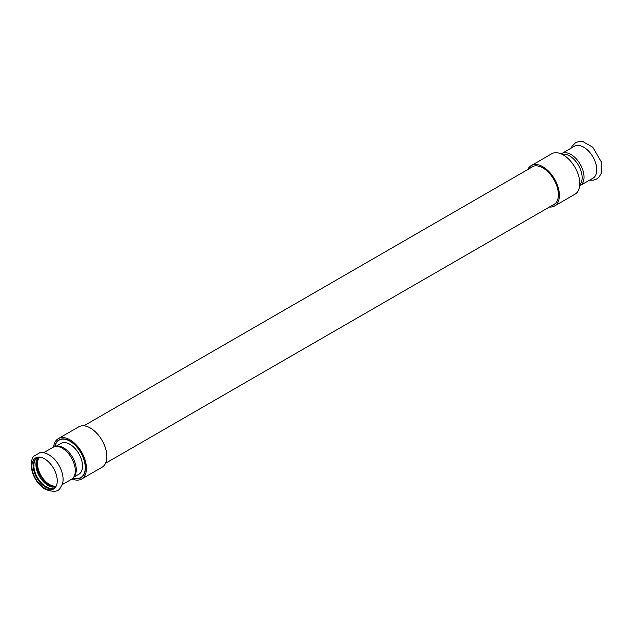 <?xml version="1.0" encoding="UTF-8"?>
<svg xmlns="http://www.w3.org/2000/svg" width="633" height="633" viewBox="0 0 633 633"><rect width="100%" height="100%" fill="white"/><g stroke="black" fill="none" stroke-linecap="round" stroke-linejoin="round"><path stroke-width="0.95" d="M31.895 466.165A17.938 10.357 -120 0 0 44.579 488.138A17.938 10.357 -120 0 0 56.432 485.558A17.938 10.357 -120 0 0 57.263 480.811A17.938 10.357 -120 0 0 40.053 457.2A17.938 10.357 -120 0 0 31.895 466.165M38.732 457.437A17.218 9.938 -120 0 0 38.265 471.514A17.218 9.938 -120 0 0 48.955 485.02A17.218 9.938 -120 0 0 55.562 486.587M52.555 487.117A17.218 9.938 60 0 1 52.452 487.109A17.218 9.938 60 0 1 48.092 485.519A17.218 9.938 60 0 1 36.73 459.867A17.218 9.938 60 0 1 36.769 459.772M54.367 487.711A17.218 9.938 60 0 1 46.059 486.698A17.218 9.938 60 0 1 34.894 471.799A17.218 9.938 60 0 1 37.157 457.912M40.599 457.287A17.218 9.938 -120 0 0 36.856 458.07A17.218 9.938 -120 0 0 33.288 465.951A17.218 9.938 -120 0 0 45.465 487.038A17.218 9.938 -120 0 0 54.074 487.893A17.218 9.938 -120 0 0 56.622 485.044M580.216 185.572A18.468 10.658 60 0 0 584.037 177.113A18.468 10.658 60 0 0 570.982 154.499A18.468 10.658 60 0 0 561.748 153.582L574.463 146.239A18.468 10.658 60 0 1 583.697 147.157A18.468 10.658 60 0 1 596.761 169.771A18.468 10.658 60 0 1 592.931 178.229L579.662 185.865M53.03 447.294A18.468 10.658 -120 0 1 67.264 452.239A18.468 10.658 -120 0 1 75.319 470.825A18.468 10.658 -120 0 1 71.497 479.276C74.093 477.448 75.572 475.288 75.952 472.796A17.795 10.27 -120 0 0 76.276 469.726A17.795 10.27 -120 0 0 60.871 446.669C58.529 445.751 55.91 445.956 53.03 447.294L43.645 452.714M56.242 446.21L61.053 443.432A17.795 10.27 60 0 1 74.765 448.204A17.795 10.27 60 0 1 82.535 466.11A17.795 10.27 60 0 1 78.848 474.252L74.037 477.029M562.183 154.373A17.795 10.27 60 0 1 569.558 155.876A17.795 10.27 60 0 1 582.138 177.667A17.795 10.27 60 0 1 579.757 184.796M73.191 477.986A21.641 12.494 -120 0 0 80.771 477.591A21.641 12.494 -120 0 0 84.086 460.246A21.641 12.494 -120 0 0 69.947 441.177A21.641 12.494 -120 0 0 59.13 440.101A21.641 12.494 -120 0 0 54.992 446.463M54.786 446.526A21.878 12.636 60 0 1 59.011 439.895A21.878 12.636 60 0 1 69.947 440.979A21.878 12.636 60 0 1 84.244 460.262A21.878 12.636 60 0 1 80.889 477.796A21.878 12.636 60 0 1 73.04 478.137M58.291 438.645L78.69 426.864A23.326 13.467 60 0 1 90.353 428.019A23.326 13.467 60 0 1 105.592 448.575A23.326 13.467 60 0 1 102.016 467.265L81.61 479.046A23.326 13.467 -120 0 0 85.186 460.357A23.326 13.467 -120 0 0 69.947 439.8A23.326 13.467 -120 0 0 58.291 438.645A23.326 13.467 -120 0 0 53.591 446.993M72.035 478.936A23.326 13.467 -120 0 0 81.61 479.046M552.095 205.472A21.878 12.636 -120 0 0 553.835 204.744A21.878 12.636 -120 0 0 557.19 187.21A21.878 12.636 -120 0 0 542.892 167.927A21.878 12.636 -120 0 0 531.957 166.843A21.878 12.636 -120 0 0 530.454 167.982M527.724 169.565A23.326 13.467 60 0 1 531.229 165.593A23.326 13.467 60 0 1 542.892 166.748A23.326 13.467 60 0 1 558.132 187.305A23.326 13.467 60 0 1 554.555 205.994A23.326 13.467 60 0 1 549.365 207.046M554.555 205.994L574.962 194.212A23.326 13.467 -120 0 0 578.538 175.523A23.326 13.467 -120 0 0 563.299 154.966A23.326 13.467 -120 0 0 551.636 153.811L531.229 165.593M39.396 457.295A17.028 9.827 -120 0 0 37.513 463.673A17.028 9.827 -120 0 0 49.548 484.522A17.028 9.827 -120 0 0 56.02 486.081M45.299 489.372C53.417 492.292 58.418 491.817 60.293 487.94L62.121 484.656C64.621 479.244 62.469 467.463 53.773 458.458C46.312 451.669 41.058 452.302 39.934 452.658L33.929 456.124C32.275 457.714 29.506 463.214 32.774 473.452C35.432 480.534 39.61 485.835 45.299 489.372M52.452 487.109L55.704 486.492M38.882 457.358L36.73 459.867M571.14 148.162L571.979 146.35L575.579 142.654L578.886 141.468L582.851 141.531L592.773 147.212L601.2 161.724L601.184 173.363L599.237 176.836L596.682 179.012L593.366 180.191L589.608 180.152M71.497 479.276L62.105 484.696M561.748 153.582L561.218 153.922M80.771 477.591L82.385 476.657M105.521 463.293L555.331 203.604M59.13 440.101L60.744 439.167M83.88 425.811L533.69 166.115"/></g></svg>
